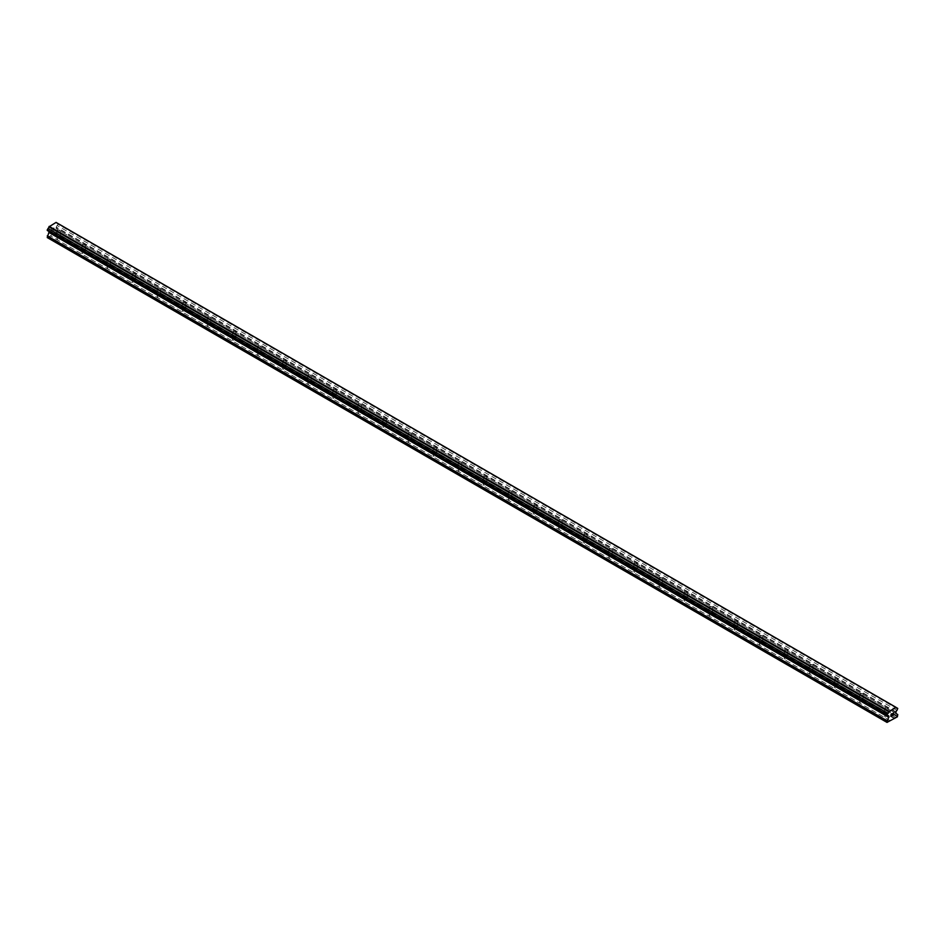 <?xml version="1.0" encoding="UTF-8"?>
<svg xmlns="http://www.w3.org/2000/svg" width="945" height="945" viewBox="0 0 945 945"><rect width="100%" height="100%" fill="white"/><g stroke="black" fill="none" stroke-linecap="round" stroke-linejoin="round"><path stroke-width="0.71" stroke-dasharray="4.72 3.54" d="M885.181 709.671A1.725 0.992 180 0 1 884.674 708.963A1.725 0.992 180 0 1 885.748 708.053A1.725 0.992 180 0 1 887.615 708.266A1.725 0.992 180 0 1 888.123 708.963A1.725 0.992 180 0 1 887.06 709.884A1.725 0.992 180 0 1 885.181 709.671M887.615 715.542A1.725 0.992 0 0 0 885.748 715.33A1.725 0.992 0 0 0 884.674 716.251A1.725 0.992 0 0 0 885.181 716.96A1.725 0.992 0 0 0 887.06 717.172A1.725 0.992 0 0 0 888.123 716.251A1.725 0.992 0 0 0 887.615 715.542M860.104 695.189A1.725 0.992 180 0 1 859.596 694.48A1.725 0.992 180 0 1 860.659 693.571A1.725 0.992 180 0 1 862.537 693.784A1.725 0.992 180 0 1 863.045 694.48A1.725 0.992 180 0 1 861.982 695.402A1.725 0.992 180 0 1 860.104 695.189M862.537 701.06A1.725 0.992 0 0 0 860.659 700.847A1.725 0.992 0 0 0 859.596 701.769A1.725 0.992 0 0 0 860.104 702.466A1.725 0.992 0 0 0 861.982 702.69A1.725 0.992 0 0 0 863.045 701.769A1.725 0.992 0 0 0 862.537 701.06M835.014 680.707A1.725 0.992 180 0 1 834.506 679.998A1.725 0.992 180 0 1 835.569 679.089A1.725 0.992 180 0 1 837.447 679.301A1.725 0.992 180 0 1 837.955 679.998A1.725 0.992 180 0 1 836.892 680.92A1.725 0.992 180 0 1 835.014 680.707M837.447 686.578A1.725 0.992 0 0 0 835.569 686.365A1.725 0.992 0 0 0 834.506 687.287A1.725 0.992 0 0 0 835.014 687.984A1.725 0.992 0 0 0 836.892 688.208A1.725 0.992 0 0 0 837.955 687.287A1.725 0.992 0 0 0 837.447 686.578M809.924 666.225A1.725 0.992 180 0 1 809.428 665.516A1.725 0.992 180 0 1 810.491 664.595A1.725 0.992 180 0 1 812.369 664.819A1.725 0.992 180 0 1 812.865 665.516A1.725 0.992 180 0 1 811.802 666.438A1.725 0.992 180 0 1 809.924 666.225M812.369 672.096A1.725 0.992 0 0 0 810.491 671.883A1.725 0.992 0 0 0 809.428 672.805A1.725 0.992 0 0 0 809.924 673.501A1.725 0.992 0 0 0 811.802 673.726A1.725 0.992 0 0 0 812.865 672.805A1.725 0.992 0 0 0 812.369 672.096M784.846 651.743A1.725 0.992 180 0 1 784.338 651.034A1.725 0.992 180 0 1 785.401 650.113A1.725 0.992 180 0 1 787.279 650.337A1.725 0.992 180 0 1 787.787 651.034A1.725 0.992 180 0 1 786.724 651.955A1.725 0.992 180 0 1 784.846 651.743M787.279 657.614A1.725 0.992 0 0 0 785.401 657.401A1.725 0.992 0 0 0 784.338 658.322A1.725 0.992 0 0 0 784.846 659.019A1.725 0.992 0 0 0 786.724 659.244A1.725 0.992 0 0 0 787.787 658.322A1.725 0.992 0 0 0 787.279 657.614M759.756 637.261A1.725 0.992 180 0 1 759.248 636.552A1.725 0.992 180 0 1 760.323 635.631A1.725 0.992 180 0 1 762.19 635.855A1.725 0.992 180 0 1 762.698 636.552A1.725 0.992 180 0 1 761.635 637.473A1.725 0.992 180 0 1 759.756 637.261M762.19 643.132A1.725 0.992 0 0 0 760.323 642.919A1.725 0.992 0 0 0 759.248 643.84A1.725 0.992 0 0 0 759.756 644.537A1.725 0.992 0 0 0 761.635 644.762A1.725 0.992 0 0 0 762.698 643.84A1.725 0.992 0 0 0 762.19 643.132M734.678 622.779A1.725 0.992 180 0 1 734.17 622.07A1.725 0.992 180 0 1 735.234 621.149A1.725 0.992 180 0 1 737.112 621.373A1.725 0.992 180 0 1 737.62 622.07A1.725 0.992 180 0 1 736.557 622.991A1.725 0.992 180 0 1 734.678 622.779M737.112 628.649A1.725 0.992 0 0 0 735.234 628.437A1.725 0.992 0 0 0 734.17 629.358A1.725 0.992 0 0 0 734.678 630.055A1.725 0.992 0 0 0 736.557 630.268A1.725 0.992 0 0 0 737.62 629.358A1.725 0.992 0 0 0 737.112 628.649M709.589 608.297A1.725 0.992 180 0 1 709.081 607.588A1.725 0.992 180 0 1 710.144 606.666A1.725 0.992 180 0 1 712.022 606.891A1.725 0.992 180 0 1 712.53 607.588A1.725 0.992 180 0 1 711.467 608.509A1.725 0.992 180 0 1 709.589 608.297M712.022 614.167A1.725 0.992 0 0 0 710.144 613.955A1.725 0.992 0 0 0 709.081 614.876A1.725 0.992 0 0 0 709.589 615.573A1.725 0.992 0 0 0 711.467 615.786A1.725 0.992 0 0 0 712.53 614.876A1.725 0.992 0 0 0 712.022 614.167M684.499 593.814A1.725 0.992 180 0 1 684.003 593.106A1.725 0.992 180 0 1 685.066 592.184A1.725 0.992 180 0 1 686.944 592.397A1.725 0.992 180 0 1 687.44 593.106A1.725 0.992 180 0 1 686.377 594.027A1.725 0.992 180 0 1 684.499 593.814M686.944 599.685A1.725 0.992 0 0 0 685.066 599.473A1.725 0.992 0 0 0 684.003 600.394A1.725 0.992 0 0 0 684.499 601.091A1.725 0.992 0 0 0 686.377 601.303A1.725 0.992 0 0 0 687.44 600.394A1.725 0.992 0 0 0 686.944 599.685M659.421 579.332A1.725 0.992 180 0 1 658.913 578.623A1.725 0.992 180 0 1 659.976 577.702A1.725 0.992 180 0 1 661.854 577.915A1.725 0.992 180 0 1 662.362 578.623A1.725 0.992 180 0 1 661.299 579.545A1.725 0.992 180 0 1 659.421 579.332M661.854 585.203A1.725 0.992 0 0 0 659.976 584.99A1.725 0.992 0 0 0 658.913 585.912A1.725 0.992 0 0 0 659.421 586.609A1.725 0.992 0 0 0 661.299 586.821A1.725 0.992 0 0 0 662.362 585.912A1.725 0.992 0 0 0 661.854 585.203M634.331 564.85A1.725 0.992 180 0 1 633.835 564.141A1.725 0.992 180 0 1 634.898 563.22A1.725 0.992 180 0 1 636.776 563.433A1.725 0.992 180 0 1 637.273 564.141A1.725 0.992 180 0 1 636.209 565.063A1.725 0.992 180 0 1 634.331 564.85M636.776 570.721A1.725 0.992 0 0 0 634.898 570.508A1.725 0.992 0 0 0 633.835 571.418A1.725 0.992 0 0 0 634.331 572.127A1.725 0.992 0 0 0 636.209 572.339A1.725 0.992 0 0 0 637.273 571.418A1.725 0.992 0 0 0 636.776 570.721M609.253 550.356A1.725 0.992 180 0 1 608.745 549.659A1.725 0.992 180 0 1 609.808 548.738A1.725 0.992 180 0 1 611.687 548.951A1.725 0.992 180 0 1 612.195 549.659A1.725 0.992 180 0 1 611.131 550.581A1.725 0.992 180 0 1 609.253 550.356M611.687 556.239A1.725 0.992 0 0 0 609.808 556.026A1.725 0.992 0 0 0 608.745 556.936A1.725 0.992 0 0 0 609.253 557.644A1.725 0.992 0 0 0 611.131 557.857A1.725 0.992 0 0 0 612.195 556.936A1.725 0.992 0 0 0 611.687 556.239M584.164 535.874A1.725 0.992 180 0 1 583.656 535.177A1.725 0.992 180 0 1 584.719 534.256A1.725 0.992 180 0 1 586.597 534.468A1.725 0.992 180 0 1 587.105 535.177A1.725 0.992 180 0 1 586.042 536.098A1.725 0.992 180 0 1 584.164 535.874M586.597 541.757A1.725 0.992 0 0 0 584.719 541.544A1.725 0.992 0 0 0 583.656 542.454A1.725 0.992 0 0 0 584.164 543.162A1.725 0.992 0 0 0 586.042 543.375A1.725 0.992 0 0 0 587.105 542.454A1.725 0.992 0 0 0 586.597 541.757M559.074 521.392A1.725 0.992 180 0 1 558.578 520.695A1.725 0.992 180 0 1 559.641 519.774A1.725 0.992 180 0 1 561.519 519.986A1.725 0.992 180 0 1 562.015 520.695A1.725 0.992 180 0 1 560.952 521.616A1.725 0.992 180 0 1 559.074 521.392M561.519 527.275A1.725 0.992 0 0 0 559.641 527.062A1.725 0.992 0 0 0 558.578 527.971A1.725 0.992 0 0 0 559.074 528.68A1.725 0.992 0 0 0 560.952 528.893A1.725 0.992 0 0 0 562.015 527.971A1.725 0.992 0 0 0 561.519 527.275M533.996 506.91A1.725 0.992 180 0 1 533.488 506.213A1.725 0.992 180 0 1 534.551 505.291A1.725 0.992 180 0 1 536.429 505.504A1.725 0.992 180 0 1 536.937 506.213A1.725 0.992 180 0 1 535.874 507.134A1.725 0.992 180 0 1 533.996 506.91M536.429 512.792A1.725 0.992 0 0 0 534.551 512.568A1.725 0.992 0 0 0 533.488 513.489A1.725 0.992 0 0 0 533.996 514.198A1.725 0.992 0 0 0 535.874 514.411A1.725 0.992 0 0 0 536.937 513.489A1.725 0.992 0 0 0 536.429 512.792M508.906 492.428A1.725 0.992 180 0 1 508.41 491.731A1.725 0.992 180 0 1 509.473 490.809A1.725 0.992 180 0 1 511.351 491.022A1.725 0.992 180 0 1 511.847 491.731A1.725 0.992 180 0 1 510.784 492.652A1.725 0.992 180 0 1 508.906 492.428M511.351 498.31A1.725 0.992 0 0 0 509.473 498.086A1.725 0.992 0 0 0 508.41 499.007A1.725 0.992 0 0 0 508.906 499.716A1.725 0.992 0 0 0 510.784 499.929A1.725 0.992 0 0 0 511.847 499.007A1.725 0.992 0 0 0 511.351 498.31M483.828 477.946A1.725 0.992 180 0 1 483.32 477.249A1.725 0.992 180 0 1 484.383 476.327A1.725 0.992 180 0 1 486.262 476.54A1.725 0.992 180 0 1 486.769 477.249A1.725 0.992 180 0 1 485.706 478.158A1.725 0.992 180 0 1 483.828 477.946M486.262 483.828A1.725 0.992 0 0 0 484.383 483.604A1.725 0.992 0 0 0 483.32 484.525A1.725 0.992 0 0 0 483.828 485.234A1.725 0.992 0 0 0 485.706 485.446A1.725 0.992 0 0 0 486.769 484.525A1.725 0.992 0 0 0 486.262 483.828M458.738 463.463A1.725 0.992 180 0 1 458.231 462.766A1.725 0.992 180 0 1 459.294 461.845A1.725 0.992 180 0 1 461.172 462.058A1.725 0.992 180 0 1 461.68 462.766A1.725 0.992 180 0 1 460.617 463.676A1.725 0.992 180 0 1 458.738 463.463M461.172 469.346A1.725 0.992 0 0 0 459.294 469.122A1.725 0.992 0 0 0 458.231 470.043A1.725 0.992 0 0 0 458.738 470.752A1.725 0.992 0 0 0 460.617 470.964A1.725 0.992 0 0 0 461.68 470.043A1.725 0.992 0 0 0 461.172 469.346M433.649 448.981A1.725 0.992 180 0 1 433.153 448.284A1.725 0.992 180 0 1 434.216 447.363A1.725 0.992 180 0 1 436.094 447.576A1.725 0.992 180 0 1 436.59 448.284A1.725 0.992 180 0 1 435.527 449.194A1.725 0.992 180 0 1 433.649 448.981M436.094 454.864A1.725 0.992 0 0 0 434.216 454.639A1.725 0.992 0 0 0 433.153 455.561A1.725 0.992 0 0 0 433.649 456.27A1.725 0.992 0 0 0 435.527 456.482A1.725 0.992 0 0 0 436.59 455.561A1.725 0.992 0 0 0 436.094 454.864M408.571 434.499A1.725 0.992 180 0 1 408.063 433.802A1.725 0.992 180 0 1 409.126 432.881A1.725 0.992 180 0 1 411.004 433.093A1.725 0.992 180 0 1 411.512 433.802A1.725 0.992 180 0 1 410.449 434.712A1.725 0.992 180 0 1 408.571 434.499M411.004 440.382A1.725 0.992 0 0 0 409.126 440.157A1.725 0.992 0 0 0 408.063 441.079A1.725 0.992 0 0 0 408.571 441.787A1.725 0.992 0 0 0 410.449 442A1.725 0.992 0 0 0 411.512 441.079A1.725 0.992 0 0 0 411.004 440.382M383.481 420.017A1.725 0.992 180 0 1 382.985 419.308A1.725 0.992 180 0 1 384.048 418.399A1.725 0.992 180 0 1 385.926 418.611A1.725 0.992 180 0 1 386.422 419.308A1.725 0.992 180 0 1 385.359 420.23A1.725 0.992 180 0 1 383.481 420.017M385.926 425.888A1.725 0.992 0 0 0 384.048 425.675A1.725 0.992 0 0 0 382.985 426.597A1.725 0.992 0 0 0 383.481 427.305A1.725 0.992 0 0 0 385.359 427.518A1.725 0.992 0 0 0 386.422 426.597A1.725 0.992 0 0 0 385.926 425.888M358.403 405.535A1.725 0.992 180 0 1 357.895 404.826A1.725 0.992 180 0 1 358.958 403.917A1.725 0.992 180 0 1 360.836 404.129A1.725 0.992 180 0 1 361.344 404.826A1.725 0.992 180 0 1 360.281 405.748A1.725 0.992 180 0 1 358.403 405.535M360.836 411.406A1.725 0.992 0 0 0 358.958 411.193A1.725 0.992 0 0 0 357.895 412.114A1.725 0.992 0 0 0 358.403 412.823A1.725 0.992 0 0 0 360.281 413.036A1.725 0.992 0 0 0 361.344 412.114A1.725 0.992 0 0 0 360.836 411.406M333.313 391.053A1.725 0.992 180 0 1 332.805 390.344A1.725 0.992 180 0 1 333.868 389.434A1.725 0.992 180 0 1 335.747 389.647A1.725 0.992 180 0 1 336.255 390.344A1.725 0.992 180 0 1 335.191 391.265A1.725 0.992 180 0 1 333.313 391.053M335.747 396.924A1.725 0.992 0 0 0 333.868 396.711A1.725 0.992 0 0 0 332.805 397.632A1.725 0.992 0 0 0 333.313 398.329A1.725 0.992 0 0 0 335.191 398.554A1.725 0.992 0 0 0 336.255 397.632A1.725 0.992 0 0 0 335.747 396.924M308.224 376.571A1.725 0.992 180 0 1 307.727 375.862A1.725 0.992 180 0 1 308.791 374.952A1.725 0.992 180 0 1 310.669 375.165A1.725 0.992 180 0 1 311.165 375.862A1.725 0.992 180 0 1 310.102 376.783A1.725 0.992 180 0 1 308.224 376.571M310.669 382.441A1.725 0.992 0 0 0 308.791 382.229A1.725 0.992 0 0 0 307.727 383.15A1.725 0.992 0 0 0 308.224 383.847A1.725 0.992 0 0 0 310.102 384.072A1.725 0.992 0 0 0 311.165 383.15A1.725 0.992 0 0 0 310.669 382.441M283.146 362.089A1.725 0.992 180 0 1 282.638 361.38A1.725 0.992 180 0 1 283.701 360.458A1.725 0.992 180 0 1 285.579 360.683A1.725 0.992 180 0 1 286.087 361.38A1.725 0.992 180 0 1 285.024 362.301A1.725 0.992 180 0 1 283.146 362.089M285.579 367.959A1.725 0.992 0 0 0 283.701 367.747A1.725 0.992 0 0 0 282.638 368.668A1.725 0.992 0 0 0 283.146 369.365A1.725 0.992 0 0 0 285.024 369.589A1.725 0.992 0 0 0 286.087 368.668A1.725 0.992 0 0 0 285.579 367.959M258.056 347.606A1.725 0.992 180 0 1 257.56 346.898A1.725 0.992 180 0 1 258.623 345.976A1.725 0.992 180 0 1 260.501 346.201A1.725 0.992 180 0 1 260.997 346.898A1.725 0.992 180 0 1 259.934 347.819A1.725 0.992 180 0 1 258.056 347.606M260.501 353.477A1.725 0.992 0 0 0 258.623 353.265A1.725 0.992 0 0 0 257.56 354.186A1.725 0.992 0 0 0 258.056 354.883A1.725 0.992 0 0 0 259.934 355.107A1.725 0.992 0 0 0 260.997 354.186A1.725 0.992 0 0 0 260.501 353.477M232.978 333.124A1.725 0.992 180 0 1 232.47 332.416A1.725 0.992 180 0 1 233.533 331.494A1.725 0.992 180 0 1 235.411 331.719A1.725 0.992 180 0 1 235.919 332.416A1.725 0.992 180 0 1 234.856 333.337A1.725 0.992 180 0 1 232.978 333.124M235.411 338.995A1.725 0.992 0 0 0 233.533 338.782A1.725 0.992 0 0 0 232.47 339.704A1.725 0.992 0 0 0 232.978 340.401A1.725 0.992 0 0 0 234.856 340.625A1.725 0.992 0 0 0 235.919 339.704A1.725 0.992 0 0 0 235.411 338.995M207.888 318.642A1.725 0.992 180 0 1 207.38 317.933A1.725 0.992 180 0 1 208.443 317.012A1.725 0.992 180 0 1 210.322 317.236A1.725 0.992 180 0 1 210.829 317.933A1.725 0.992 180 0 1 209.766 318.855A1.725 0.992 180 0 1 207.888 318.642M210.322 324.513A1.725 0.992 0 0 0 208.443 324.3A1.725 0.992 0 0 0 207.38 325.222A1.725 0.992 0 0 0 207.888 325.919A1.725 0.992 0 0 0 209.766 326.143A1.725 0.992 0 0 0 210.829 325.222A1.725 0.992 0 0 0 210.322 324.513M182.81 304.16A1.725 0.992 180 0 1 182.302 303.451A1.725 0.992 180 0 1 183.365 302.53A1.725 0.992 180 0 1 185.244 302.754A1.725 0.992 180 0 1 185.752 303.451A1.725 0.992 180 0 1 184.677 304.373A1.725 0.992 180 0 1 182.81 304.16M185.244 310.031A1.725 0.992 0 0 0 183.365 309.818A1.725 0.992 0 0 0 182.302 310.74A1.725 0.992 0 0 0 182.81 311.437A1.725 0.992 0 0 0 184.677 311.649A1.725 0.992 0 0 0 185.752 310.74A1.725 0.992 0 0 0 185.244 310.031M157.72 289.678A1.725 0.992 180 0 1 157.213 288.969A1.725 0.992 180 0 1 158.276 288.048A1.725 0.992 180 0 1 160.154 288.272A1.725 0.992 180 0 1 160.662 288.969A1.725 0.992 180 0 1 159.599 289.891A1.725 0.992 180 0 1 157.72 289.678M160.154 295.549A1.725 0.992 0 0 0 158.276 295.336A1.725 0.992 0 0 0 157.213 296.257A1.725 0.992 0 0 0 157.72 296.954A1.725 0.992 0 0 0 159.599 297.167A1.725 0.992 0 0 0 160.662 296.257A1.725 0.992 0 0 0 160.154 295.549M132.631 275.196A1.725 0.992 180 0 1 132.135 274.487A1.725 0.992 180 0 1 133.198 273.566A1.725 0.992 180 0 1 135.076 273.778A1.725 0.992 180 0 1 135.572 274.487A1.725 0.992 180 0 1 134.509 275.408A1.725 0.992 180 0 1 132.631 275.196M135.076 281.067A1.725 0.992 0 0 0 133.198 280.854A1.725 0.992 0 0 0 132.135 281.775A1.725 0.992 0 0 0 132.631 282.472A1.725 0.992 0 0 0 134.509 282.685A1.725 0.992 0 0 0 135.572 281.775A1.725 0.992 0 0 0 135.076 281.067M107.553 260.714A1.725 0.992 180 0 1 107.045 260.005A1.725 0.992 180 0 1 108.108 259.084A1.725 0.992 180 0 1 109.986 259.296A1.725 0.992 180 0 1 110.494 260.005A1.725 0.992 180 0 1 109.431 260.926A1.725 0.992 180 0 1 107.553 260.714M109.986 266.584A1.725 0.992 0 0 0 108.108 266.372A1.725 0.992 0 0 0 107.045 267.293A1.725 0.992 0 0 0 107.553 267.99A1.725 0.992 0 0 0 109.431 268.203A1.725 0.992 0 0 0 110.494 267.293A1.725 0.992 0 0 0 109.986 266.584M82.463 246.22A1.725 0.992 180 0 1 81.955 245.523A1.725 0.992 180 0 1 83.018 244.601A1.725 0.992 180 0 1 84.896 244.814A1.725 0.992 180 0 1 85.404 245.523A1.725 0.992 180 0 1 84.341 246.444A1.725 0.992 180 0 1 82.463 246.22M84.896 252.102A1.725 0.992 0 0 0 83.018 251.89A1.725 0.992 0 0 0 81.955 252.799A1.725 0.992 0 0 0 82.463 253.508A1.725 0.992 0 0 0 84.341 253.721A1.725 0.992 0 0 0 85.404 252.799A1.725 0.992 0 0 0 84.896 252.102M57.385 231.738A1.725 0.992 180 0 1 56.877 231.041A1.725 0.992 180 0 1 57.94 230.119A1.725 0.992 180 0 1 59.818 230.332A1.725 0.992 180 0 1 60.326 231.041A1.725 0.992 180 0 1 59.251 231.962A1.725 0.992 180 0 1 57.385 231.738M59.818 237.62A1.725 0.992 0 0 0 57.94 237.408A1.725 0.992 0 0 0 56.877 238.317A1.725 0.992 0 0 0 57.385 239.026A1.725 0.992 0 0 0 59.251 239.239A1.725 0.992 0 0 0 60.326 238.317A1.725 0.992 0 0 0 59.818 237.62M892.08 713.605L891.04 714.196L891.04 716.251M892.789 713.711L893.651 712.802M893.698 713.073L892.682 715.306M53.841 228.04L53.841 228.867L53.841 228.04L52.932 228.572L53.841 228.04M53.841 229.009L53.841 229.824L53.841 229.009M53.841 229.824L52.92 230.356L53.841 229.824M52.92 228.43L53.959 227.839L52.92 228.43M53.959 227.839L53.959 229.895L53.959 227.839M52.92 230.486L53.959 229.895L52.932 230.497M51.68 229.151L51.656 231.218L51.656 229.174M47.25 237.561L57.645 231.974L57.999 229.706L56.086 228.595L56.322 227.154A1.323 0.756 -60 0 1 57.232 225.56L57.999 224.237L57.232 223.138A1.311 0.756 -60 0 1 56.322 222.607L56.062 222.406M47.25 230.45L48.018 230.887A1.323 0.756 -60 0 1 48.927 231.419L49.164 231.549M894.348 718.566L54.597 233.734M890.403 720.834L50.652 236.014M894.584 718.153L54.834 233.32M895.777 717.456L56.027 232.635M896.014 717.598L56.263 232.765M897.396 716.806L57.645 231.974M897.75 716.18L57.999 231.36M897.75 714.526L57.999 229.706M895.836 713.428L56.086 228.595M895.836 712.317L56.086 227.497M896.073 711.975L56.322 227.154M896.982 710.392L57.232 225.56M897.75 709.069L57.999 224.237M897.75 708.396L57.999 223.575M56.322 222.607L896.073 707.427L57.232 223.138M888.914 716.322L49.164 231.49M887.355 722.594L47.604 237.774M888.737 721.803L48.986 236.982M888.973 721.389L49.223 236.569M890.166 720.704L50.416 235.872M884.674 708.963L884.674 716.251M859.596 694.48L859.596 701.769M834.506 679.998L834.506 687.287M809.428 665.516L809.428 672.805M784.338 651.034L784.338 658.322M759.248 636.552L759.248 643.84M734.17 622.07L734.17 629.358M709.081 607.588L709.081 614.876M684.003 593.106L684.003 600.394M658.913 578.623L658.913 585.912M633.835 564.141L633.835 571.418M608.745 549.659L608.745 556.936M583.656 535.177L583.656 542.454M558.578 520.695L558.578 527.971M533.488 506.213L533.488 513.489M508.41 491.731L508.41 499.007M483.32 477.249L483.32 484.525M458.231 462.766L458.231 470.043M433.153 448.284L433.153 455.561M408.063 433.802L408.063 441.079M382.985 419.308L382.985 426.597M357.895 404.826L357.895 412.114M332.805 390.344L332.805 397.632M307.727 375.862L307.727 383.15M282.638 361.38L282.638 368.668M257.56 346.898L257.56 354.186M232.47 332.416L232.47 339.704M207.38 317.933L207.38 325.222M182.302 303.451L182.302 310.74M157.213 288.969L157.213 296.257M132.135 274.487L132.135 281.775M107.045 260.005L107.045 267.293M81.955 245.523L81.955 252.799M56.877 231.041L56.877 238.317M60.326 231.041L60.326 238.317M85.404 245.523L85.404 252.799M110.494 260.005L110.494 267.293M135.572 274.487L135.572 281.775M160.662 288.969L160.662 296.257M185.752 303.451L185.752 310.74M210.829 317.933L210.829 325.222M235.919 332.416L235.919 339.704M260.997 346.898L260.997 354.186M286.087 361.38L286.087 368.668M311.165 375.862L311.165 383.15M336.255 390.344L336.255 397.632M361.344 404.826L361.344 412.114M386.422 419.308L386.422 426.597M411.512 433.802L411.512 441.079M436.59 448.284L436.59 455.561M461.68 462.766L461.68 470.043M486.769 477.249L486.769 484.525M511.847 491.731L511.847 499.007M536.937 506.213L536.937 513.489M562.015 520.695L562.015 527.971M587.105 535.177L587.105 542.454M612.195 549.659L612.195 556.936M637.273 564.141L637.273 571.418M662.362 578.623L662.362 585.912M687.44 593.106L687.44 600.394M712.53 607.588L712.53 614.876M737.62 622.07L737.62 629.358M762.698 636.552L762.698 643.84M787.787 651.034L787.787 658.322M812.865 665.516L812.865 672.805M837.955 679.998L837.955 687.287M863.045 694.48L863.045 701.769M888.123 708.963L888.123 716.251M896.344 708.018L56.594 223.185M888.406 715.66L48.656 230.828"/><path stroke-width="1.42" d="M891.159 714.266L891.159 715.093L892.068 713.747L891.159 714.266M891.159 716.05L892.08 715.519L891.159 716.05M891.04 716.251L892.068 715.66L891.04 716.263L891.04 714.207L892.068 713.605M892.789 713.711L893.734 712.849M893.486 713.983L892.93 715.034L893.486 713.983M892.93 715.034L893.899 714.467L892.93 715.022M892.682 715.306L893.899 714.609L892.682 715.306L893.698 713.073M888.678 716.239A1.323 0.756 -60 0 0 887.768 715.708L887.001 715.27L887.768 713.286A1.323 0.756 -60 0 0 888.678 711.691L896.073 707.427A1.311 0.756 -60 0 0 896.982 707.959L897.75 708.396L896.982 710.392A1.323 0.756 -60 0 0 896.073 711.975L895.836 713.428L897.75 714.526L897.396 716.806L887.001 722.393L888.914 716.322L48.927 231.419M49.164 231.549L47.25 237.561L887.001 722.393M48.018 230.887L887.768 715.708M895.813 707.226L56.062 222.406L48.927 226.871A1.323 0.756 -60 0 1 48.018 228.454L47.25 230.45L887.001 715.27M896.982 707.959L896.073 707.427M888.938 711.207L49.187 226.375M888.678 711.691L48.927 226.871M887.768 713.286L48.018 228.454M887.001 714.609L47.25 229.789M888.914 717.42L49.164 232.6M887.001 720.728L47.25 235.907"/></g></svg>

